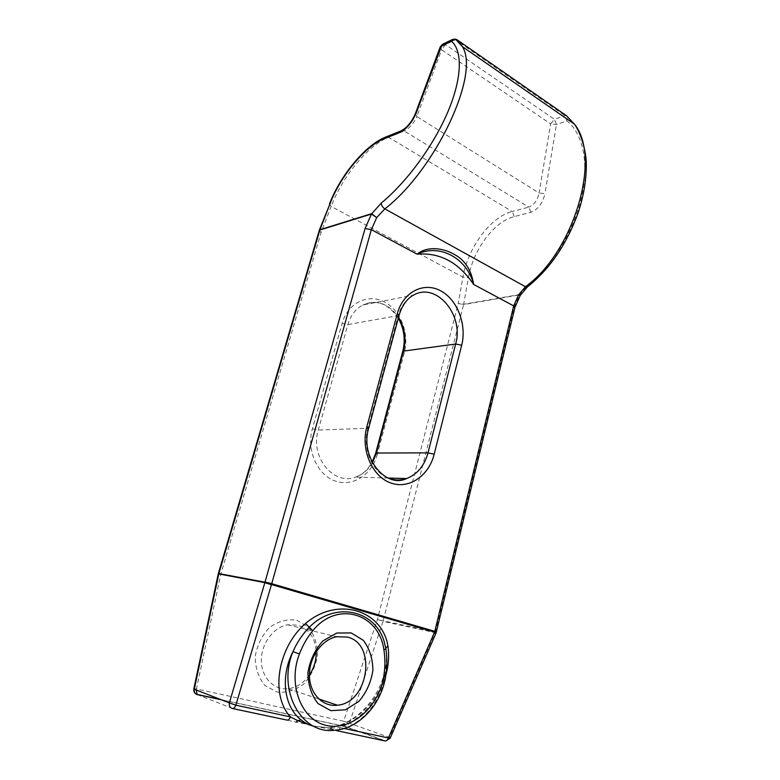 <?xml version="1.0" encoding="UTF-8"?>
<svg xmlns="http://www.w3.org/2000/svg" width="780" height="780" viewBox="0 0 780 780"><rect width="100%" height="100%" fill="white"/><g stroke="black" fill="none" stroke-linecap="round" stroke-linejoin="round"><path stroke-width="0.58" stroke-dasharray="3.9 2.92" d="M296.712 620.188L308.402 627.139C314.379 634.861 317.421 644.192 317.538 655.151C315.715 666.169 311.171 675.733 303.917 683.846C295.493 690.222 286.533 692.962 277.046 692.075L264.869 685.425C258.511 677.615 255.284 667.992 255.177 656.575C257.205 645.128 262.051 635.378 269.695 627.334C278.401 621.241 287.41 618.862 296.712 620.188M313.355 726.073L312.166 725.78M386.178 651.202C389.22 682.139 366.659 719.189 333.947 726.882L329.15 729.163L286.865 720.067M386.207 651.437C387.026 659.188 386.607 667.066 384.94 675.08C378.495 700.04 356.928 722.504 334.152 726.95L328.136 727.662L314.262 726.248L332.358 728.052L340.216 727.603L339.046 729.68M385.808 675.422L384.94 675.08C381.049 703.063 359.024 728.227 334.971 730.187L328.136 727.662L334.152 726.95M520.328 295.337L519.724 294.528L528.06 284.758L527.417 286.904M309.426 674.963C303.771 682.958 296.692 687.55 288.2 688.721C273.965 690.437 261.368 677.518 261.319 660.631C261.085 643.773 273.4 627.276 287.567 624.79L297.804 625.17C309.055 629.002 315.188 637.855 316.212 651.719M401.944 130.514L404.235 130.991C409.383 128.359 413.585 123.542 416.851 116.542L415.36 113.695M386.431 136.773L388.567 137.251L404.235 130.991L528.83 207.119C534.095 205.043 537.517 200.333 539.087 193.011L544.947 193.703C542.646 203.365 537.966 209.557 530.907 212.287L514.244 216.596C493.915 221.51 472.963 250.185 468.38 277.836L463.613 304.57L519.655 294.869L520.192 295.552M440.271 46.741L441.636 49.764L416.851 116.542L539.087 193.011L550.651 123.913L441.636 49.764L445.448 44.606L455.5 39.77L564.915 115.625L566.953 120.939C568.064 118.94 568.006 117.283 566.797 115.966M436.088 632.873L383.009 621.377L349.43 723.245L343.668 721.256L377.364 619.544L458.191 303.498L463.613 304.57L383.107 621.017L377.364 619.544L435.357 631.946L389.425 737.392L349.43 723.245L345.706 726.599L344.926 726.541L343.668 721.256L196.443 688.945L220.769 574.285L321.038 232.547L331.159 206.398L462.92 277.115L458.191 303.498L463.681 304.249L519.724 294.528L513.854 307.964L435.357 631.946L436.205 632.57M390.156 738.221L389.425 737.392L385.613 740.961L384.813 740.902L344.926 726.541L221.471 699.826M530.907 212.287L528.83 207.119L512.197 211.536L388.567 137.251C368.199 145.09 342.03 177.128 331.159 206.398L329.482 203.96M514.244 216.596L512.197 211.536C490.435 216.947 467.99 247.601 462.92 277.115L468.38 277.836M436.273 632.375L435.425 631.761L436.41 631.907M377.335 454.331C372.089 474.698 352.472 487.461 334.825 480.889C317.099 474.64 306.267 449.845 312.4 428.727L342.108 323.417C347.704 303.206 367.565 293.348 383.867 301.645C400.267 309.65 409.598 333.187 404.362 352.511L377.335 454.331L375.677 453.219M329.15 729.163L337.058 730.743M197.155 694.57L232.732 708.562M312.4 428.727L318.269 430.043L367.887 428.308C362.544 446.94 370.822 469.375 385.534 476.785M372.43 462.803C368.238 469.872 362.632 474.64 355.612 477.106C333.577 485.901 309.757 456.758 318.269 430.043L347.86 324.597C350.59 315.461 355.563 308.939 362.778 305.029L413.478 295.132C406.058 299.247 400.949 306.169 398.161 315.89L367.887 428.308L368.726 428.064M399.038 315.422L347.86 324.597L342.108 323.417M402.841 351.098L404.362 352.511M398.297 318.172C388.021 303.303 376.184 298.925 362.778 305.029C376.672 299.286 388.596 303.381 398.522 317.323M566.533 115.762L564.915 115.625L554.414 119.291L556.442 124.537L544.947 193.703M443.02 44.05L445.448 44.606L554.414 119.291L550.651 123.913L556.442 124.537L566.953 120.939C583.079 133.536 589.349 163.634 581.383 197.769C573.407 231.894 551.889 266.438 528.06 284.758M514.946 307.398L513.854 307.964M344.194 728.462L340.216 727.603C362.729 717.951 377.93 700.547 385.817 675.383M196.189 690.008L196.443 688.945L193.801 688.984M218.273 573.826L220.769 574.285L218.361 573.466M319.195 230.519L321.038 232.547L319.254 230.412M456.875 39.653L454.028 39.166M388.177 478.033L355.612 477.106C361.189 474.747 365.937 472.387 372.119 462.209M220.672 699.514L345.706 726.599L385.72 740.961M288.2 688.721L318.698 698.938M287.567 624.79L336.609 636.733"/><path stroke-width="1.17" d="M347.236 637.055C377.072 643.402 368.901 702.77 337.438 705.217C322.666 707.216 309.523 693.498 309.426 675.383C309.143 657.296 321.906 639.502 336.609 636.733L347.236 637.055M351.136 632.911L363.314 640.302C369.544 648.56 372.743 658.593 372.898 670.39C371.036 682.276 366.346 692.64 358.819 701.464L345.394 709.819L330.856 710.668L318.133 703.638C311.464 695.273 308.061 684.918 307.924 672.575C310.011 660.182 315.032 649.613 322.988 640.858L336.765 633.038L351.136 632.911M295.981 722.114L297.853 720.671L301.051 719.852C305.214 723.177 309.319 725.244 313.355 726.073M232.732 708.562L286.865 720.067C288.229 720.379 289.419 719.316 290.423 716.898L297.853 720.671L312.166 725.78M301.051 719.852C283.92 706.836 280.127 676.718 292.978 651.631C297.043 642.447 302.386 634.413 309.017 627.529C334.961 600.912 374.02 610.096 383.809 640.273L385.778 648.19M383.906 649.974L385.817 648.687C387.601 658.915 386.607 671.434 385.798 675.48L383.887 675.48C385.213 666.812 385.213 658.31 383.906 649.974C379.158 613.402 337.184 600.191 312.79 630.718C307.223 637.504 302.757 645.265 299.423 653.981L292.978 651.631C276.822 690.368 301.665 735.179 334.971 730.187C359.882 728.578 381.995 703.219 385.798 675.48L385.808 675.422M454.028 39.166L452.176 39.634L451.201 41.008C462.803 50.583 462.169 78.195 447.779 112.057C433.387 145.909 406.526 182.335 381.215 203.112C381.371 205.364 382.58 207.285 384.842 208.894L525.418 286.709C573.553 252.574 601.946 157.677 574.48 124.195C582.348 135.291 586.404 154.596 586.297 164.083C586.462 179.8 583.674 196.258 577.912 213.447C566.407 244.647 549.676 269.051 527.738 286.66L525.418 286.709L518.544 294.928L520.328 295.337L527.417 286.904M365.079 228.482L371.494 214.032L319.839 230.032L218.887 573.524L218.361 573.475L264.956 582.202L271.372 584.756L264.849 582.64L218.79 573.934L194.278 689.267L229.359 702.887C228.969 705.841 229.973 707.704 232.343 708.474C233.649 708.767 234.819 707.665 235.872 705.169L229.359 702.887L264.849 582.64L365.079 228.482L371.358 229.671L271.732 583.693L434.801 631.342L513.688 305.906L514.975 307.252L520.192 295.552L518.544 294.928L513.688 305.906L473.626 284.447C467.308 258.668 440.066 243.165 417.085 254.163L371.358 229.671L376.701 217.61L384.842 208.894C435.474 169.728 480.344 74.246 462.374 46.634L457.012 39.741L566.533 115.762L574.48 124.195L462.374 46.634L455.462 39.127L456.875 39.653M473.626 284.447C471.383 269.89 464.792 259.798 453.863 254.173C443.576 248.196 427.303 245.661 417.085 254.163C439.852 252.301 458.698 262.392 473.626 284.447M316.212 651.719C316.387 660.124 314.125 667.875 309.426 674.963M415.36 113.695L440.232 46.858L455.462 39.127L452.176 39.634L442.133 44.479L416.237 112.915C412.103 122.46 406.614 128.993 399.779 132.512L384.14 138.762L386.431 136.773M384.14 138.762C365.186 146.055 340.499 176.075 330.135 203.434L319.956 229.7L371.611 213.681L376.701 217.61L371.494 214.032L381.215 203.112M344.194 728.462L388.411 737.968L434.499 632.317L436.088 632.873L514.946 307.398M312.79 630.718L305.516 623.503C277.631 647.458 270.046 694.853 290.423 716.898L235.872 705.169L271.732 583.693L265.034 581.987L271.45 584.542L436.195 632.59M337.058 730.743L384.813 740.902C386.266 741.224 387.465 740.249 388.411 737.968L390.156 738.221L436.088 632.873M399.779 132.512L400.93 130.952C406.799 127.939 411.596 122.226 415.321 113.812L416.237 112.915M385.837 648.58L386.207 651.437M305.516 623.503C337.691 595.891 382.19 610.184 387.943 646.093L385.788 648.014L386.178 651.202M339.046 729.68L336.628 730.655M436.42 631.898L434.801 631.342L434.567 632.122L436.264 632.404M218.273 573.826L193.81 688.925L194.278 689.267C193.908 692.055 194.864 693.82 197.155 694.57L221.471 699.826M434.168 454.252L428.005 452.868C424.418 465.806 417.281 474.367 406.604 478.549C385.808 488.894 359.522 457.382 368.745 427.966L366.853 426.699C360.545 449.416 371.885 476.102 390.283 482.791C408.603 489.83 428.825 476.083 434.168 454.252L461.682 345.248L455.647 344.009L428.005 452.868L376.457 453.024L372.43 462.803M385.534 476.785C392.457 480.353 399.477 480.938 406.604 478.549L388.177 478.033M368.726 428.064L399.067 315.296L397.322 313.697L366.853 426.699M399.038 315.422L399.067 315.296C402.733 303.049 409.168 297.443 413.478 295.132C436.381 281.687 464.256 315.178 455.647 344.009L402.811 351.195L375.677 453.219M461.682 345.248C466.996 324.597 457.324 299.374 440.398 290.667C423.56 281.648 403.055 292.042 397.322 313.697M372.119 462.209L375.668 453.277L376.457 453.024L403.64 350.717C406.468 338.9 404.752 327.776 398.522 317.323M330.135 203.434L319.303 230.188M329.482 203.96C340.246 175.724 365.215 145.246 385.291 137.231L401.944 130.514M383.887 675.48C379.519 705.998 352.219 731.094 326.976 725.546C301.548 720.623 287.372 684.674 299.423 653.981M385.817 675.383C388.606 665.311 389.317 655.551 387.943 646.093M197.155 694.57L196.189 690.008M319.254 230.412L218.361 573.466M443.02 44.05L440.271 46.741M402.841 351.098C405.619 339.622 404.098 328.653 398.297 318.172M220.672 699.514L196.814 694.356C194.503 693.332 193.489 691.538 193.801 688.984M318.698 698.938L337.438 705.217M385.72 740.961L390.156 738.221"/></g></svg>
